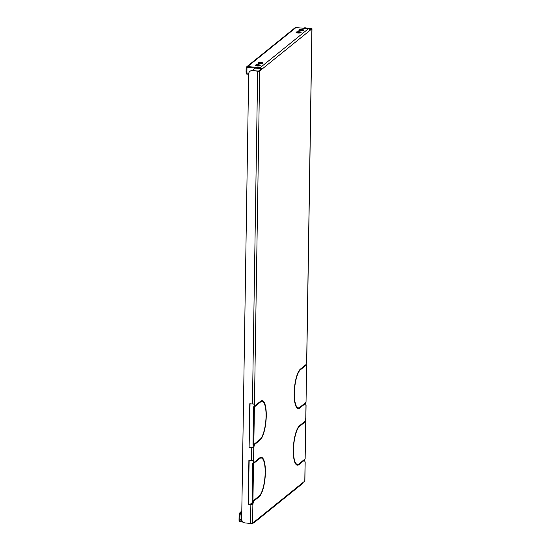 <?xml version="1.0" encoding="UTF-8"?>
<svg xmlns="http://www.w3.org/2000/svg" width="551" height="551" viewBox="0 0 551 551"><rect width="100%" height="100%" fill="white"/><g stroke="black" fill="none" stroke-linecap="round" stroke-linejoin="round"><path stroke-width="0.83" d="M298.911 29.947A2.528 0.647 0.9 0 0 298.794 30.14A2.528 0.647 0.9 0 0 300.936 30.815A2.528 0.647 0.9 0 0 303.732 30.408A2.528 0.647 0.9 0 0 303.849 30.215A2.528 0.647 0.9 0 0 301.707 29.54A2.528 0.647 0.9 0 0 298.911 29.947M258.047 62.938A2.528 0.647 0.9 0 0 257.93 63.124A2.528 0.647 0.9 0 0 260.072 63.799A2.528 0.647 0.9 0 0 262.868 63.393A2.528 0.647 0.9 0 0 262.985 63.207A2.528 0.647 0.9 0 0 260.843 62.532A2.528 0.647 0.9 0 0 258.047 62.938M296.183 32.151A2.528 0.647 0.9 0 0 296.073 32.337A2.528 0.647 0.9 0 0 298.208 33.012A2.528 0.647 0.9 0 0 301.004 32.605A2.528 0.647 0.9 0 0 301.121 32.419A2.528 0.647 0.9 0 0 298.979 31.744A2.528 0.647 0.9 0 0 296.183 32.151M255.32 65.135A2.528 0.647 0.9 0 0 255.209 65.328A2.528 0.647 0.9 0 0 257.351 65.996A2.528 0.647 0.9 0 0 260.148 65.59A2.528 0.647 0.9 0 0 260.258 65.404A2.528 0.647 0.9 0 0 258.116 64.729A2.528 0.647 0.9 0 0 255.32 65.135M265.162 473.02A19.402 5.51 -84.6 0 1 259.094 496.079L253.763 500.384L253.749 501.093L259.087 496.788A20.139 5.717 -84.6 0 0 265.375 472.841L265.162 473.02M266.05 416.404A19.402 5.51 -84.6 0 1 259.982 439.464L254.652 443.769L254.638 444.478L259.976 440.173A20.139 5.717 -84.6 0 0 266.264 416.225L266.05 416.404M305.805 364.748L300.467 369.053A20.139 5.717 95.4 0 0 294.172 393.001L294.392 392.822A19.402 5.51 95.4 0 1 300.453 369.762L305.791 365.458L305.805 364.748M304.917 421.363L299.579 425.668A20.139 5.717 95.4 0 0 293.284 449.616L293.504 449.437A19.402 5.51 95.4 0 1 299.565 426.378L304.903 422.066L304.917 421.363M293.49 450.146L293.277 450.319A20.139 5.717 95.4 0 0 297.375 465.175A20.139 5.717 95.4 0 0 298.966 464.589L304.304 460.285L304.31 459.575L298.979 463.88A19.402 5.51 95.4 0 1 297.444 464.445A19.402 5.51 95.4 0 1 293.49 450.146M294.386 393.531L294.165 393.703A20.139 5.717 95.4 0 0 298.263 408.56A20.139 5.717 95.4 0 0 299.854 407.974L305.192 403.669L305.199 402.96L299.868 407.272A19.402 5.51 95.4 0 1 298.332 407.83A19.402 5.51 95.4 0 1 294.386 393.531M254.362 462.172L254.348 462.881L259.686 458.57A19.402 5.51 -84.6 0 1 261.215 458.005A19.402 5.51 -84.6 0 1 265.169 472.31L265.389 472.131A20.139 5.717 -84.6 0 0 261.284 457.282A20.139 5.717 -84.6 0 0 259.693 457.867L254.362 462.172M255.251 405.557L255.237 406.266L260.575 401.954A19.402 5.51 -84.6 0 1 262.111 401.397A19.402 5.51 -84.6 0 1 266.057 415.695L266.278 415.523A20.139 5.717 -84.6 0 0 262.18 400.667A20.139 5.717 -84.6 0 0 260.589 401.252L255.251 405.557M248.205 504.234L248.894 460.354L251.552 460.608A1.612 0.413 0.9 0 0 253.57 460.367L254.135 463.054L253.515 463.549L252.93 501.059L253.543 500.563L253.536 501.272L252.881 504.241A1.612 0.413 0.9 0 1 250.863 504.482L248.205 504.234L249.155 460.381M252.813 523.023L252.978 523.037A1.612 1.488 -128.9 0 0 254.541 521.625L252.578 523.209A1.612 0.413 -179.1 0 1 250.56 523.45L245.112 522.933A3.664 3.382 -128.9 0 1 241.675 519.063L248.666 73.93A3.664 3.382 -128.9 0 1 249.858 71.416L250.12 71.203A3.664 3.382 51.1 0 1 252.475 70.514L257.93 71.031L258.846 70.921L260.809 69.336L261.649 69.419A1.612 1.488 -128.9 0 0 260.134 67.711L308.429 28.728A1.612 1.488 51.1 0 1 309.938 30.429L311.9 28.845A1.612 0.413 0.9 0 0 311.976 28.728A1.612 0.413 0.9 0 0 310.84 28.315L305.13 28.011A3.664 3.382 -128.9 0 0 303.498 28.259M304.799 480.809A1.612 0.413 -179.1 0 1 304.868 480.933A1.612 0.413 -179.1 0 1 304.799 481.057L302.836 482.635A1.612 1.488 51.1 0 1 302.313 483.744L254.018 522.734M304.82 461.704A1.612 0.413 -179.1 0 1 305.171 461.965A1.612 0.413 -179.1 0 1 305.096 462.089L304.517 460.106L305.144 458.907L305.736 421.398L305.123 421.894L305.13 421.184L305.784 418.209A1.612 0.413 -179.1 0 0 305.86 418.092A1.612 0.413 -179.1 0 0 305.791 417.968M305.709 405.088A1.612 0.413 -179.1 0 1 306.06 405.357A1.612 0.413 -179.1 0 1 305.984 405.474L305.419 402.788L306.032 402.292L306.625 364.783L306.012 365.279L306.019 364.569L306.673 361.601A1.612 0.413 -179.1 0 0 306.749 361.477A1.612 0.413 -179.1 0 0 306.68 361.353M252.475 70.514L257.668 71.244A1.612 0.413 0.9 0 0 259.686 70.996L309.938 30.429M249.093 447.619L249.782 403.745L252.441 403.993A1.612 0.413 0.9 0 0 254.459 403.752L255.023 406.438L254.41 406.934L253.818 444.443L254.431 443.948L254.424 444.657L253.77 447.626A1.612 0.413 0.9 0 1 251.752 447.867L249.093 447.619L250.044 403.766M260.189 401.569A19.402 5.51 -84.6 0 1 261.27 401.314L262.111 401.397M261.753 400.68A20.139 5.717 -84.6 0 1 263.041 401.782M259.301 458.184A19.402 5.51 -84.6 0 1 260.382 457.929L261.215 458.005M260.864 457.296A20.139 5.717 -84.6 0 1 262.152 458.398M295.673 463.976A19.402 5.51 95.4 0 0 296.603 464.369L297.444 464.445M296.961 465.078A20.139 5.717 95.4 0 0 298.125 464.514L298.966 464.589M298.525 464.19L298.125 464.514M296.562 407.361A19.402 5.51 95.4 0 0 297.499 407.754L298.332 407.83M297.85 408.47A20.139 5.717 95.4 0 0 299.021 407.898L299.854 407.974M299.413 407.575L299.021 407.898M249.355 447.405L252.93 447.55L253.584 444.423M253.818 444.443L252.978 444.361L253.57 406.858L254.41 406.934M253.873 403.952L254.183 406.363L253.57 406.858M309.814 29.775L311.095 28.714L310.585 28.521L305.13 28.011M248.467 504.02L252.041 504.165L252.695 501.038M252.93 501.059L252.089 500.976L252.682 463.474L253.515 463.549M252.985 460.567L253.295 462.978L252.682 463.474M260.809 69.336A0.73 0.675 -128.9 0 0 260.12 68.565L247.681 67.387A0.73 0.675 -128.9 0 0 246.965 68.028L247.757 67.394M308.429 28.728L295.983 27.55L247.688 66.54L260.134 67.711M303.222 30.629A2.528 0.647 0.9 0 0 299.407 30.574M262.359 63.62A2.528 0.647 0.9 0 0 258.543 63.558M300.495 32.833A2.528 0.647 0.9 0 0 296.686 32.771M259.631 65.817A2.528 0.647 0.9 0 0 255.822 65.762M242.288 521.177L240.553 521.012L241.786 520.013M243.115 522.1L240.539 521.859A1.612 1.488 -128.9 0 1 239.024 520.158L239.079 516.762A3.664 1.04 -84.6 0 1 240.222 512.34L241.799 511.073M303.374 28.246A3.664 3.382 51.1 0 1 305.392 27.798M301.693 30.395A3.664 3.382 -128.9 0 0 301.611 30.822M252.213 70.728A3.664 3.382 -128.9 0 0 249.858 71.416M305.13 421.343L305.736 421.398M304.124 421.997L304.903 422.066M303.525 460.209L304.304 460.285M247.688 66.54A1.612 1.488 -128.9 0 0 246.132 67.945L246.077 71.348L246.917 71.423L246.965 68.028M246.655 66.843L294.95 27.853A1.612 1.488 51.1 0 1 295.983 27.55M246.917 71.423A3.664 1.04 95.4 0 0 247.661 74.192L246.82 74.109A3.664 1.04 -84.6 0 1 246.077 71.348M247.661 74.192A3.664 1.04 95.4 0 0 247.95 74.082L248.701 73.476M261.174 63.406L260.671 63.813M258.453 65.603L257.944 66.01M255.347 68.11L252.379 70.507M241.675 518.773L239.864 520.234A0.73 0.675 -128.9 0 0 240.553 521.012M239.864 520.234L239.919 516.838L239.079 516.762M250.312 504.199L252.482 502.45M240.222 512.34L241.786 511.838M251.153 504.275L252.33 503.325M241.062 512.423A3.664 1.04 95.4 0 0 239.919 516.838M306.019 364.728L306.625 364.783M305.02 365.382L305.791 365.458M304.414 403.594L305.192 403.669M253.584 444.574L254.424 444.657M253.102 447.405L253.942 447.488M254.197 405.653L255.03 405.736M254.183 406.363L255.023 406.438M252.695 501.19L253.536 501.272M252.213 504.02L253.054 504.103M253.308 462.268L254.142 462.344M253.295 462.978L254.135 463.054M253.57 460.367L253.77 447.626M252.578 523.209L252.881 504.241M254.541 521.625L302.836 482.635M305.096 462.089L304.799 481.057M305.984 405.474L305.784 418.209M311.9 28.845L306.673 361.601M254.459 403.752L259.686 70.996M251.552 460.608L251.752 447.867M252.441 403.993L257.668 71.244M310.585 28.521L310.571 29.162M250.56 523.45L250.863 504.482M298.917 426.316L299.565 426.378M299.813 369.7L300.453 369.762M258.908 458.501L259.686 458.57M259.197 440.097L259.976 440.173M259.803 401.886L260.575 401.954M258.309 496.713L259.087 496.788M306.06 405.357L305.86 418.092M305.171 461.965L304.868 480.933M311.976 28.728L306.749 361.477"/></g></svg>
